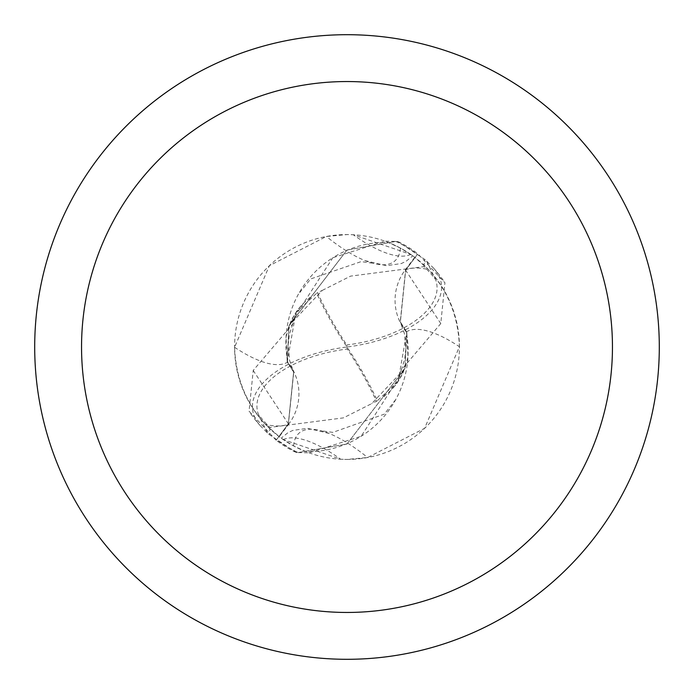 <?xml version="1.0" encoding="UTF-8"?>
<svg xmlns="http://www.w3.org/2000/svg" width="694" height="694" viewBox="0 0 694 694"><rect width="100%" height="100%" fill="white"/><g stroke="black" fill="none" stroke-linecap="round" stroke-linejoin="round"><path stroke-width="0.52" stroke-dasharray="3.47 2.6" d="M347 34.7A312.3 312.3 0 0 1 659.3 347A312.3 312.3 0 0 1 347 659.3A312.3 312.3 0 0 1 34.7 347A312.3 312.3 0 0 1 347 34.7M414.769 257.309L405.244 269.914A50.358 50.358 0 0 0 406.25 331.914A100.483 100.483 0 0 1 306.037 451.69L293.597 445.921L281.209 438.157L283.23 439.588L340.711 459.246L347 459.419A112.419 112.419 0 0 1 234.581 347A112.419 112.419 0 0 1 347 234.581A112.419 112.419 0 0 1 459.419 347A112.419 112.419 0 0 1 347 459.419L367.638 457.511L424.624 428.319L459.419 346.714C458.292 316.481 447.986 290.769 428.51 269.576L414.769 257.309A112.419 112.419 0 0 0 387.963 242.31L400.403 248.079L412.791 255.843L410.77 254.412L353.289 234.754L347 234.581L326.362 236.489L269.376 265.681L234.581 347.286C235.708 377.519 246.014 403.231 265.49 424.424L279.231 436.691L288.756 424.086A175.964 59.016 -130.9 0 1 265.49 424.424M417.38 254.386L405.574 270.113L400.264 321.764L406.771 332.114L407.959 356.907L404.992 368.367L406.823 332.322L400.36 321.964L405.669 270.192L417.84 253.761L444.941 282.788L440.768 323.595L401.245 369.997L398.096 381.336L377.345 400.759A113.391 28.35 56.3 0 0 347 347A101.419 50.714 172.9 0 0 433.533 268.084L426.628 261.126A117.113 117.113 0 0 0 424.676 259.356L398.044 241.616L395.806 241.417L347 250.005L395.832 241.425A116.323 116.323 0 0 1 417.38 254.386L405.669 270.192L400.36 321.964L406.823 332.322L404.992 368.367L347 443.995L298.168 452.575A116.323 116.323 0 0 1 276.62 439.614L288.331 423.808L293.64 372.036L287.177 361.678L289.008 325.633L347 250.005L288.938 325.824L332.825 257.743A100.483 100.483 0 0 1 387.963 242.31M410.77 254.412A127.011 42.594 -130.9 0 1 353.289 234.754M234.581 347.286A127.453 42.742 -130.9 0 0 287.75 362.086A50.358 50.358 0 0 1 288.756 424.086M400.403 248.079A120.938 40.564 -130.9 0 1 372.574 263.182A120.938 40.564 -130.9 0 1 365.079 260.623A120.938 40.564 -130.9 0 1 326.362 236.489M287.75 362.086A100.483 100.483 0 0 1 332.825 257.743L384.953 241.182L395.832 241.425M306.037 451.69A112.419 112.419 0 0 1 279.231 436.691M293.597 445.921A120.938 40.564 49.1 0 1 321.426 430.818A120.938 40.564 49.1 0 1 328.921 433.377A120.938 40.564 49.1 0 1 367.638 457.511M283.23 439.588A127.011 42.594 49.1 0 1 340.711 459.246M406.25 331.914A127.453 42.742 49.1 0 1 459.419 346.714M298.168 452.575L309.047 452.818L361.175 436.257L405.062 368.176M276.62 439.614L288.426 423.887L293.736 372.236L287.229 361.886L286.041 337.093L288.938 325.824M398.104 381.336L406.771 332.096M295.904 312.664L316.655 293.241A113.391 28.35 -123.7 0 0 347 347A101.419 50.714 -7.1 0 0 260.467 425.916L267.372 432.874A117.113 117.113 0 0 0 269.324 434.644L295.956 452.384L298.194 452.583A116.314 116.314 0 0 1 276.628 439.614L276.16 440.239L249.059 411.212L253.232 370.405L292.764 323.994L295.904 312.664L287.229 361.904M298.194 452.583L347 443.995L404.992 368.367L371.698 403.622L343.409 417.875L269.992 427.4A111.335 111.335 0 0 1 258.411 414.431A96.865 48.433 172.9 0 1 346.896 349.065A96.865 48.433 172.9 0 1 347.252 349.021A109.227 27.309 -123.7 0 1 376.391 401.314L371.698 403.613M347.252 349.021L346.748 344.979A109.227 27.309 56.3 0 1 317.609 292.686L322.302 290.387L289.008 325.633L287.177 361.678L293.64 372.036L288.331 423.808L276.628 439.614M322.302 290.387L350.591 276.125L424.008 266.6A111.335 111.335 0 0 1 435.589 279.569A96.865 48.433 -7.1 0 1 347.104 344.935A96.865 48.433 -7.1 0 1 346.748 344.979M377.345 400.759L376.391 401.314M426.628 261.126L435.589 279.569M424.008 266.6L424.676 259.356M316.655 293.241L317.609 292.686M267.372 432.874L258.411 414.431M269.992 427.4L269.324 434.644M260.467 425.916A117.113 117.113 0 0 1 249.059 411.212M433.533 268.084A117.113 117.113 0 0 1 444.941 282.788M295.956 452.384A117.095 117.095 0 0 1 276.16 440.239M398.044 241.616A117.095 117.095 0 0 1 417.84 253.761M395.806 241.417A116.314 116.314 0 0 1 417.372 254.386M405.244 269.914A175.964 59.016 49.1 0 1 428.51 269.576M440.803 323.56L405.565 270.096M253.197 370.44L288.435 423.904M365.079 260.623L386.497 265.707L401.288 263.547L406.111 261.265L412.791 255.843M372.574 263.182L361.08 261.629L310.712 278.936L298.333 294.325M328.921 433.377L307.503 428.293L292.712 430.454L287.889 432.735L281.209 438.157M395.667 399.675L384.294 414.153L332.86 432.371L321.426 430.818M401.262 370.015L404.654 359.492L405.929 348.353L404.411 333.623L400.291 321.756M292.738 323.985L289.363 334.43L288.071 345.465L289.598 360.403L293.709 372.244M383.843 396.664L391.728 389.62L397.558 382.411L403.11 372.557L406.589 362.58L401.236 376.348L396.153 384.337L392.405 388.866M310.097 297.379L302.376 304.276L296.433 311.606L290.829 321.565L287.411 331.42L292.738 317.696L297.83 309.689L301.586 305.152"/><path stroke-width="1.04" d="M347 34.7A312.3 312.3 0 0 1 659.3 347A312.3 312.3 0 0 1 347 659.3A312.3 312.3 0 0 1 34.7 347A312.3 312.3 0 0 1 347 34.7M347 81.545A265.455 265.455 0 0 1 612.455 347A265.455 265.455 0 0 1 347 612.455A265.455 265.455 0 0 1 81.545 347A265.455 265.455 0 0 1 347 81.545"/></g></svg>
